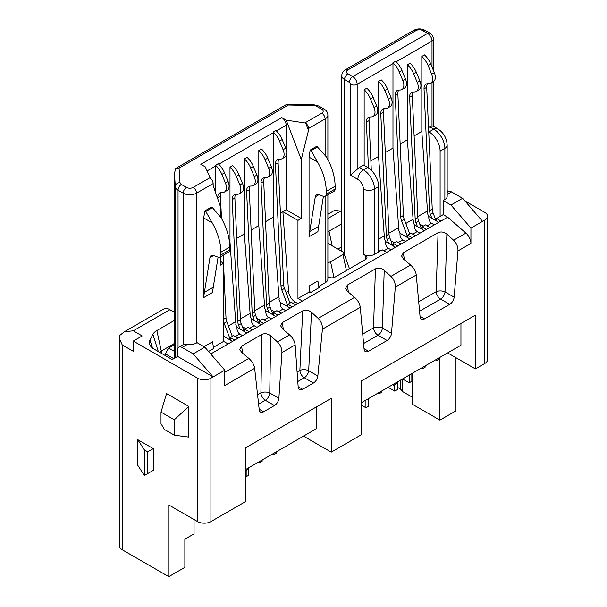 <?xml version="1.0" encoding="UTF-8"?>
<svg xmlns="http://www.w3.org/2000/svg" width="607" height="607" viewBox="0 0 607 607"><rect width="100%" height="100%" fill="white"/><g stroke="black" fill="none" stroke-linecap="round" stroke-linejoin="round"><path stroke-width="0.91" d="M321.793 109.321L316.649 106.354A4.704 2.716 -60 0 1 319.001 106.119L324.146 109.093A4.704 2.716 120 0 0 321.793 109.321A4.704 2.716 0 0 1 321.793 113.168L304.873 122.933L305.685 123.115A4.704 2.716 -120 0 1 308.493 128.525L308.493 130.452L301.284 159.58L301.284 218.474L297.954 220.394L297.954 298.492L302.392 301.057L386.659 252.406L382.228 249.841L374.466 254.325A7.838 4.53 180 0 1 363.373 254.325L365.596 255.6A4.704 2.716 180 0 1 366.969 257.527A4.704 2.716 180 0 1 365.596 259.447L335.102 277.05A4.704 2.716 180 0 1 328.448 277.05L327.879 276.716M327.879 194.817L327.879 278.97A9.409 5.433 180 0 1 325.124 282.809L318.819 286.451M310.2 292.764L319.07 287.642A62.726 36.215 -120 0 1 317.916 280.95L309.046 286.072L309.046 292.096L310.2 292.764A62.726 36.215 60 0 1 309.046 286.072M297.954 298.492L309.046 292.096M309.046 236.768L317.916 231.646A125.444 72.43 -120 0 1 318.607 226.388L309.737 231.51L315.291 196.805A6.275 3.619 60 0 1 316.528 194.756A6.275 3.619 60 0 1 318.865 194.688L323.501 196.387A4.704 2.716 -120 0 0 325.253 196.334A4.704 2.716 -120 0 0 326.232 194.179L326.232 191.395A42.338 24.447 -120 0 0 317.56 162.061L311.118 150.657L310.154 150.104L309.046 157.145L309.046 236.768A125.444 72.43 60 0 1 309.737 231.51M325.253 196.334L334.123 191.213A4.704 2.716 60 0 0 335.102 189.058L335.102 186.273A42.338 24.447 60 0 0 326.437 156.94L316.808 146.264L310.154 150.104M304.873 122.933L286.2 120.14L281.769 117.583L200.826 164.315L205.257 166.872L210.098 177.654L193.17 187.426A4.704 2.716 0 0 1 186.524 187.426L181.372 184.452A4.704 2.716 0 0 1 179.998 182.631A4.704 3.839 176.3 0 0 175.294 186.569L175.294 357.789M286.914 104.245L313.591 104.692L313.493 105.557L288.317 105.019L286.914 104.245M178.048 348.145L178.048 190.211A9.409 5.433 0 0 1 175.294 186.569L174.467 173.382L174.475 357.235L174.475 173.784L175.491 168.579L286.99 104.192M175.491 168.579L179.065 168.093L288.317 105.019M174.467 356.84L174.475 356.43M174.475 357.235L174.505 358.244M178.951 347.158A6.275 3.619 -120 0 1 182.085 347.47L193.17 353.866L204.817 347.151L197.055 342.667L196.501 342.985A9.409 5.433 180 0 1 187.411 344.389L183.39 344.594L178.951 347.158A6.275 3.619 -120 0 0 177.654 350.027L177.654 356.43L213.133 376.917L224.772 370.194L224.772 385.559L254.644 368.312C254.045 364.64 252.117 361.34 248.855 358.418L241.745 352.53L239.818 349.511L241.563 346.149L242.724 353.335M210.098 177.654L210.326 178.17A4.704 2.716 60 0 1 213.133 183.58L213.133 185.507L220.341 206.312L220.341 216.745M220.341 256.905L220.341 265.206L223.664 263.286L223.664 341.384L228.103 343.949L238.081 338.182L233.642 335.625L230.319 337.545L234.757 340.102M220.341 261.367L223.664 263.286M215.568 192.548L215.568 166.045A6.275 3.619 -120 0 0 215.515 165.225L218.179 163.693A15.683 9.052 60 0 1 224.522 172.866L228.08 181.478A9.409 5.433 60 0 1 227.147 190.454L224.491 191.987A9.409 5.433 -120 0 0 225.425 183.018L221.866 174.399A15.683 9.052 -120 0 0 215.515 165.225M265.54 221.699L273.226 217.253L273.226 132.751A6.275 3.619 -120 0 0 273.18 131.939L275.836 130.399A15.683 9.052 60 0 1 282.179 139.572L285.745 148.191A9.409 5.433 60 0 1 284.812 157.16L282.149 158.7A9.409 5.433 -120 0 0 283.082 149.724L279.524 141.112A15.683 9.052 -120 0 0 273.18 131.939M281.769 117.583A6.275 3.619 60 0 1 286.2 125.262L286.2 149.466M223.664 340.679L225.318 342.34M305.685 123.115L308.493 130.452M301.284 159.58L286.2 120.14M229.514 242.497L229.985 242.223L229.985 167.198L232.648 165.658A15.683 9.052 60 0 1 238.938 174.786L242.497 183.397A9.409 5.433 60 0 1 241.563 192.373L238.9 193.906A9.409 5.433 -120 0 0 239.833 184.938L236.275 176.318A15.683 9.052 -120 0 0 229.985 167.198M246.95 333.061L237.011 327.325A9.409 5.433 -120 0 1 235.698 324.001L236.024 323.812A9.409 5.433 -120 0 1 235.668 321.702L229.985 242.223M323.41 196.349L318.607 226.388M290.192 308.098L280.252 302.354A9.409 5.433 -120 0 1 278.939 299.039L279.273 298.849A9.409 5.433 -120 0 1 278.917 296.74L273.226 217.253M236.707 238.346L244.401 233.9L250.084 313.387A9.409 5.433 -120 0 0 250.441 315.488L250.107 315.686A9.409 5.433 -120 0 0 251.419 319.001C251.207 321.976 252.125 324.214 254.166 325.709L256.928 327.302M251.123 230.023L258.817 225.576L258.817 150.551L261.473 149.011A15.683 9.052 60 0 1 267.77 158.139L271.329 166.758A9.409 5.433 60 0 1 270.396 175.727L267.733 177.267A9.409 5.433 -120 0 0 268.666 168.291L265.107 159.679A15.683 9.052 -120 0 0 258.817 150.551M275.783 316.422L265.836 310.678A9.409 5.433 -120 0 1 264.523 307.362L264.857 307.165A9.409 5.433 -120 0 1 264.5 305.063L258.817 225.576M317.772 146.818L311.118 150.657M309.046 157.145L317.56 162.061M244.401 233.9L244.401 158.875L247.064 157.334A15.683 9.052 60 0 1 253.354 166.462L256.913 175.074A9.409 5.433 60 0 1 255.979 184.05L253.316 185.583A9.409 5.433 -120 0 0 254.25 176.614L250.691 167.995A15.683 9.052 -120 0 0 244.401 158.875M280.404 213.11L286.2 209.764L286.2 155.604M301.284 218.474L286.2 209.764M292.969 303.303L295.192 302.02A9.409 5.433 -120 0 1 288.56 291.17L282.877 211.684L297.954 220.394M295.192 302.02L297.954 303.614M295.738 304.896L291.299 302.339L287.976 304.259L292.415 306.816L302.392 301.057M446.866 234.112L445.014 291.906A6.275 3.02 1.8 0 0 436.175 291.694L438.064 232.701C441.016 231.411 443.952 231.882 446.866 234.112L453.588 240.22C456.623 243.263 458.08 246.837 457.959 250.934L454.142 297.172A6.275 3.619 -60 0 1 449.726 304.335L424.49 318.903A6.275 3.619 -60 0 1 421.357 319.214A6.275 3.619 -60 0 1 420.082 316.839L416.265 275.001C415.734 271.283 413.845 267.96 410.605 265.031L403.534 259.128L401.614 256.048L403.367 252.732L404.368 259.826M386.659 252.406L447.647 217.192L465.918 233.103A9.409 5.433 60 0 1 470.933 243.437L470.933 228.08L450.971 205.029L462.617 198.307L482.573 221.358L470.933 228.08M292.415 306.816L281.322 313.22L276.891 310.655L273.56 312.582L277.998 315.139L281.322 313.22M277.998 315.139L266.905 321.543L262.474 318.978L259.151 320.898L259.151 323.463L251.419 319.001M238.081 338.182L266.905 321.543M210.728 353.972L228.103 343.949M261.845 334.442C264.796 333.152 267.74 333.615 270.676 335.846L269.751 392.995A6.275 3.096 0.9 0 0 260.904 392.888L261.845 334.442L241.563 346.149M270.676 335.846L277.422 341.923C280.48 344.958 281.974 348.501 281.921 352.561L278.879 398.26A6.275 3.619 -60 0 1 274.455 405.529L263.635 411.774A6.275 3.619 -60 0 1 260.502 412.085A6.275 3.619 -60 0 1 259.235 409.808L254.644 368.312M311.49 312.271L308.697 370.702A6.275 2.944 2.7 0 0 299.873 370.391L302.711 310.852C305.655 309.555 308.584 310.025 311.49 312.271L318.174 318.394C321.194 321.46 322.605 325.056 322.416 329.184L317.825 375.976A6.275 3.619 -60 0 1 313.424 383.032L302.605 389.277A6.275 3.619 -60 0 1 299.471 389.588A6.275 3.619 -60 0 1 298.181 387.114L295.139 344.935C294.668 341.172 292.824 337.826 289.607 334.889L282.581 328.971L280.662 325.822L282.43 322.56L283.287 329.563M302.711 310.852L282.43 322.56M384.223 270.282L382.364 328.076A6.275 3.02 1.8 0 0 373.525 327.863L375.422 268.871C378.366 267.581 381.302 268.051 384.223 270.282L390.938 276.39C393.973 279.432 395.43 283.006 395.309 287.103L391.492 333.342A6.275 3.619 -60 0 1 387.084 340.504L368.502 351.233A6.275 3.619 -60 0 1 365.361 351.544A6.275 3.619 -60 0 1 364.086 349.169L360.27 307.332C359.739 303.614 357.849 300.29 354.609 297.362L347.545 291.459L345.618 288.371L347.371 285.062L348.38 292.157M375.422 268.871L347.371 285.062M438.064 232.701L403.367 252.732M482.573 221.358L484.788 220.075A9.409 5.433 0 0 0 487.55 216.236L487.55 359.632A9.409 5.433 180 0 1 484.788 363.472L475.364 368.912L475.364 315.139L361.711 380.756L361.711 434.529L331.217 452.139L331.217 398.359L245.843 447.655L245.843 501.428L210.917 521.595A9.409 5.433 180 0 1 197.609 521.595L168.776 504.948L168.776 576.65L184.854 567.37L184.854 539.198L194.058 533.887L194.058 519.546M193.17 353.866L213.133 376.917L210.917 378.199A9.409 5.433 0 0 1 197.609 378.199L197.609 521.595M122.212 549.76L122.212 344.905L119.45 338.812L119.45 545.921A9.409 5.433 180 0 0 122.212 549.76L168.776 576.65M412.161 397.084L402.737 391.644L400.521 389.079L397.418 387.289M455.963 357.713L455.963 410.848L439.885 420.127L412.161 404.125L412.161 373.396M402.737 378.836L402.737 391.644M400.521 389.079L400.521 380.119M361.711 402.524L460.948 345.231L460.948 323.463M439.885 420.127L439.885 357.394M447.647 352.91L475.364 368.912M303.5 436.13L331.217 452.139M245.843 469.423L316.808 428.451L316.808 406.682M272.786 453.861L273.894 454.506L276.557 452.966L276.557 451.691M245.843 476.723L248.832 475.372L248.832 467.694M246.176 476.912L246.176 470.508M273.894 454.506L273.894 453.224M247.724 468.331L247.724 469.613L245.843 470.698M258.37 462.185L259.477 462.83L259.477 461.548M262.141 460.007L262.141 461.29L259.477 462.83M447.169 190.674L448.596 191.493M464.833 200.871L484.788 212.389A9.409 5.433 0 0 1 487.55 216.236M341.771 223.778L329.002 231.146A15.683 9.052 180 0 0 327.879 231.874M341.771 246.821L337.871 249.075M327.879 262.262A3.134 1.813 0 0 0 330.557 261.746L342.97 254.576A3.134 1.813 0 0 0 343.828 252.937A3.134 1.813 0 0 0 342.97 252.019L329.002 243.953A15.683 9.052 180 0 1 327.879 243.232M327.879 218.49L340.656 211.115L341.771 211.631M165.339 355.596L165.339 353.805L168.67 348.046L174.467 344.693M168.67 348.046L174.467 351.392M174.467 343.418L161.28 351.028L156.849 330.542L174.467 320.367M119.45 338.812L119.89 335.307L124.427 331.703L163.617 309.077A12.542 7.246 60 0 1 169.892 309.699L174.467 312.339M197.609 378.199L133.297 341.066L142.167 335.944L133.297 330.823L169.892 309.699M152.547 348.092L150.012 340.102A15.683 9.052 180 0 0 149.709 344.465A15.683 9.052 180 0 0 153.981 349.033L172.213 359.564L177.654 356.43M150.012 340.102L152.881 334.411A15.683 9.052 180 0 1 156.849 330.542M159.641 352.303A9.409 5.433 180 0 1 161.28 351.028L161.28 353.251M213.489 347.265L223.664 341.384M208.542 351.453L213.732 348.456A62.726 36.215 -120 0 1 212.579 341.764L204.035 346.696M218.08 257.163L213.269 287.21A125.444 72.43 -120 0 0 212.579 292.468L203.709 297.589L203.709 217.959L204.817 210.917L211.471 207.078L212.435 207.632L205.781 211.471L204.817 210.917M232.534 341.384L223.664 336.263M230.319 340.102L230.319 337.545M230.319 339.647L224.165 323.243A9.409 5.433 60 0 1 223.664 321.634M220.705 261.579L220.493 256.822M217.867 199.164L217.799 197.7A9.409 5.433 60 0 1 219.734 192.973A9.409 5.433 60 0 1 221.198 192.54L223.035 192.419A9.409 5.433 -120 0 0 224.491 191.987M221.259 192.54A9.409 5.433 -120 0 0 220.462 196.167L221.472 218.421M223.148 255.281L223.513 263.195M223.664 266.572L226.001 317.924A9.409 5.433 -120 0 0 226.828 321.702L232.329 336.384M237.011 327.325C236.791 330.299 237.709 332.53 239.75 334.025L242.512 335.625M249.166 331.786L244.735 329.222L244.735 331.786M252.497 329.867L248.058 327.302L244.735 329.222M245.843 328.584L242.345 326.558M240.046 329.077L238.581 325.162A9.409 5.433 60 0 1 237.754 321.384L232.215 199.62A9.409 5.433 60 0 1 234.15 194.893A9.409 5.433 60 0 1 235.607 194.468L237.443 194.339A9.409 5.433 -120 0 0 238.9 193.906M235.675 194.46A9.409 5.433 -120 0 0 234.871 198.087L240.418 319.851A9.409 5.433 -120 0 0 241.237 323.622L244.181 331.468M261.367 324.745L259.151 323.463M260.259 320.261L256.753 318.243M273.56 315.139L273.56 312.582M271.344 318.978L268.575 317.385C266.534 315.89 265.623 313.652 265.836 310.678M274.668 311.937L271.17 309.919M285.76 310.655L282.991 309.062C280.95 307.567 280.039 305.329 280.252 302.354M287.976 306.816L287.976 304.259M278.917 159.254A9.409 5.433 -120 0 0 278.12 162.881L283.659 284.637A9.409 5.433 -120 0 0 284.486 288.416L289.987 303.098M287.976 306.36L281.823 289.956A9.409 5.433 60 0 1 281.003 286.178L275.457 164.414A9.409 5.433 60 0 1 277.399 159.687A9.409 5.433 60 0 1 278.856 159.254L280.692 159.133A9.409 5.433 -120 0 0 282.149 158.7M268.878 312.43L267.406 308.515A9.409 5.433 60 0 1 266.587 304.737L261.04 182.98A9.409 5.433 60 0 1 262.983 178.253A9.409 5.433 60 0 1 264.44 177.821L266.276 177.692A9.409 5.433 -120 0 0 267.733 177.267M264.508 177.813A9.409 5.433 -120 0 0 263.704 181.44L269.25 303.204A9.409 5.433 -120 0 0 270.069 306.983L273.006 314.821M263.582 323.463L259.151 320.898M250.092 186.137A9.409 5.433 -120 0 0 249.287 189.763L254.834 311.528A9.409 5.433 -120 0 0 255.653 315.306L258.597 323.144M254.462 320.754L252.99 316.839A9.409 5.433 60 0 1 252.171 313.06L246.624 191.304A9.409 5.433 60 0 1 248.567 186.577A9.409 5.433 60 0 1 250.023 186.144L251.859 186.015A9.409 5.433 -120 0 0 253.316 185.583M204.817 347.151L224.772 370.194M203.709 297.589A125.444 72.43 60 0 1 204.4 292.331L209.954 257.626A6.275 3.619 60 0 1 211.19 255.57A6.275 3.619 60 0 1 213.527 255.501L218.171 257.201A4.704 2.716 -120 0 0 219.916 257.148L228.793 252.026A4.704 2.716 60 0 0 229.765 249.872L229.765 247.087A42.338 24.447 60 0 0 221.1 217.754L212.435 207.632M219.916 257.148A4.704 2.716 -120 0 0 220.895 254.993L220.895 252.208A42.338 24.447 -120 0 0 212.23 222.875L203.709 217.959M205.781 211.471L212.23 222.875M165.339 353.805L173.769 358.669M133.297 341.066L133.297 351.309L122.212 344.905M174.323 435.173L164.345 429.407L161.014 423.648L161.014 412.123L166.561 393.564L188.739 406.364L188.739 437.093L174.323 435.173L174.323 419.809L188.739 406.364M153.26 448.619L137.736 439.65L137.736 465.258L144.383 475.501L153.26 470.379L153.26 448.619L147.713 451.813L147.713 473.581M153.26 470.379L149.929 472.299M124.427 331.703L133.297 330.823M161.014 412.123L174.323 419.809M137.736 439.65L144.383 449.893L147.713 451.813M144.383 475.501L144.383 449.893M340.656 211.115L334.632 210.341L327.879 214.241M437.708 128.783L433.246 126.203L432.009 126.119A7.838 4.53 -60 0 0 429.794 126.863L433.785 129.17A15.683 9.052 60 0 1 444.87 148.374A7.838 4.53 0 0 0 447.169 145.172C446.76 138.123 443.611 132.66 437.708 128.783A7.838 4.53 120 0 0 433.785 129.17L429.02 131.924A15.683 9.052 -120 0 1 440.105 151.128L440.105 216.426L443.209 214.635L443.209 200.553L450.971 205.029M447.169 145.172L447.169 196.387A7.838 4.53 180 0 1 444.87 199.589L443.209 200.553M447.169 192.298L448.391 191.6A6.275 3.619 60 0 1 451.525 191.911L462.617 198.307M447.647 217.192L443.209 214.635M436.554 219.499L435.272 218.755M436.554 219.757L435.394 219.081M438.778 222.314L436.554 221.031L436.554 218.474L440.105 216.426M440.993 221.031L436.554 218.474M429.908 227.435L425.469 224.878L422.146 226.798L422.146 229.355L414.414 224.893C414.202 227.875 415.12 230.106 417.161 231.601L419.923 233.194M423.254 226.153L419.748 224.135M426.577 229.355L422.146 226.798M424.361 230.637L422.146 229.355M415.492 235.759L411.053 233.194L407.729 235.121L407.729 237.678L400.005 233.217C399.785 236.191 400.703 238.43 402.744 239.924L405.514 241.518M412.161 237.678L407.729 235.121M409.945 238.961L407.729 237.678M401.075 244.082L396.637 241.518L393.313 243.437L393.313 246.002L385.589 241.54C385.377 244.515 386.287 246.753 388.328 248.248L391.098 249.841M394.421 242.8L390.923 240.782M370.877 160.885L378.563 156.439L384.254 235.926A9.409 5.433 -120 0 0 384.61 238.027L384.277 238.225A9.409 5.433 -120 0 0 385.589 241.54M395.529 247.284L393.313 246.002M397.752 246.002L393.313 243.437M380.005 251.123L378.677 250.357M364.2 165.43L364.154 164.763L363.601 165.081L367.592 167.388A15.683 9.052 60 0 1 378.677 186.592L378.677 251.89M397.418 381.909L397.418 389.595L394.755 391.128L394.755 384.724M388.655 386.97L389.208 387.926L394.755 391.128M368.464 167.934L366.378 122.166A9.409 5.433 60 0 1 368.32 117.439A9.409 5.433 60 0 1 369.777 117.007L371.613 116.878A9.409 5.433 -120 0 0 373.07 116.445A9.409 5.433 -120 0 0 374.003 107.477L370.445 98.858L373.108 97.325A15.683 9.052 60 0 0 366.81 88.197L364.154 89.737L364.154 164.763M388.632 243.293L387.16 239.378A9.409 5.433 60 0 1 386.34 235.599L380.794 113.843A9.409 5.433 60 0 1 382.736 109.116A9.409 5.433 60 0 1 384.193 108.683L386.029 108.554A9.409 5.433 -120 0 0 387.486 108.122A9.409 5.433 -120 0 0 388.419 99.153L384.861 90.542L387.516 89.001A15.683 9.052 60 0 0 381.226 79.874L378.563 81.414L378.563 156.439M385.286 152.562L392.979 148.116L392.979 63.614A6.275 3.619 60 0 0 392.926 62.802L395.589 61.261A15.683 9.052 60 0 1 401.933 70.435L405.491 79.054A9.409 5.433 60 0 1 404.558 88.023L401.902 89.563A9.409 5.433 -120 0 0 402.836 80.587L399.269 71.975A15.683 9.052 -120 0 0 392.926 62.802M396.143 61.785L432.009 41.079A4.704 2.716 0 0 0 433.39 39.159C433.284 36.557 432.131 34.561 429.931 33.165A4.704 2.716 120 0 0 427.578 33.4L422.7 30.585A4.704 2.716 0 0 0 416.045 30.585L347.849 69.957A4.704 2.716 -120 0 0 345.497 69.722C343.107 71.156 341.862 73.151 341.771 75.716A9.409 5.433 0 0 0 344.526 79.555L349.404 82.37A1.571 0.903 -120 0 1 350.512 84.29L350.512 175.195L357.166 169.33A7.838 4.53 -60 0 1 359.382 167.517L363.601 165.081M425.135 365.907L425.135 367.189L422.472 368.722L422.472 367.44M421.364 368.085L422.472 368.722M439.551 357.584L439.551 358.866L436.888 360.399L436.888 359.124M411.834 373.586L411.834 381.272L409.171 382.805L409.171 375.126M403.071 378.647L403.625 379.61L409.171 382.805M436.554 221.031L428.83 216.578C428.618 219.552 429.528 221.783 431.577 223.277L434.339 224.878M431.873 218.33L430.401 214.415A9.409 5.433 60 0 1 429.581 210.637L424.035 88.872A9.409 5.433 60 0 1 425.977 84.145A9.409 5.433 60 0 1 427.434 83.713L429.27 83.591A9.409 5.433 -120 0 0 430.727 83.159A9.409 5.433 -120 0 0 431.66 74.191L428.102 65.571L430.765 64.039A15.683 9.052 60 0 0 424.468 54.911L421.812 56.443L421.812 131.476L427.495 210.955A9.409 5.433 -120 0 0 427.852 213.065L427.518 213.254A9.409 5.433 -120 0 0 428.83 216.578M421.812 131.476L414.118 135.915M428.534 127.591L429.794 126.863M417.457 226.654L415.985 222.739A9.409 5.433 60 0 1 415.165 218.96L409.626 97.196A9.409 5.433 60 0 1 411.561 92.469A9.409 5.433 60 0 1 413.018 92.036L414.854 91.915A9.409 5.433 -120 0 0 416.311 91.482A9.409 5.433 -120 0 0 417.244 82.506L413.686 73.895L416.349 72.354A15.683 9.052 60 0 0 410.059 63.234L407.396 64.767L407.396 139.8L400.157 143.973M428.102 65.571A15.683 9.052 -120 0 0 421.812 56.443M430.765 64.039L434.324 72.65A9.409 5.433 60 0 1 433.39 81.626L430.727 83.159M427.503 83.713A9.409 5.433 -120 0 0 426.698 87.34L432.245 209.096A9.409 5.433 -120 0 0 433.064 212.875L436.008 220.713M370.445 98.858A15.683 9.052 -120 0 0 364.154 89.737M373.108 97.325L376.666 105.937A9.409 5.433 60 0 1 375.733 114.913L373.07 116.445M369.838 116.999A9.409 5.433 -120 0 0 369.041 120.626L371.302 170.271M435.78 359.761L436.888 360.399M392.979 148.116L398.67 227.602A9.409 5.433 -120 0 0 399.019 229.712L398.693 229.901A9.409 5.433 -120 0 0 400.005 233.217M407.396 139.8L413.079 219.279A9.409 5.433 -120 0 0 413.435 221.388L413.101 221.578A9.409 5.433 -120 0 0 414.414 224.893M407.729 237.223L401.576 220.811A9.409 5.433 60 0 1 400.749 217.04L395.21 95.276A9.409 5.433 60 0 1 397.145 90.549A9.409 5.433 60 0 1 398.602 90.117L400.438 89.995A9.409 5.433 -120 0 0 401.902 89.563M398.67 90.117A9.409 5.433 -120 0 0 397.866 93.736L403.412 215.5A9.409 5.433 -120 0 0 404.232 219.279L409.74 233.953M416.349 72.354L419.907 80.974A9.409 5.433 60 0 1 418.974 89.942L416.311 91.482M413.086 92.036A9.409 5.433 -120 0 0 412.282 95.663L417.828 217.42A9.409 5.433 -120 0 0 418.648 221.198L421.592 229.036M413.686 73.895A15.683 9.052 -120 0 0 407.396 64.767M384.861 90.542A15.683 9.052 -120 0 0 378.563 81.414M387.516 89.001L391.083 97.621A9.409 5.433 60 0 1 390.142 106.589L387.486 108.122M384.254 108.676A9.409 5.433 -120 0 0 383.457 112.303L388.996 234.067A9.409 5.433 -120 0 0 389.823 237.845L392.759 245.683M378.123 393.048L379.231 393.693L381.894 392.152L381.894 390.87M379.231 393.693L379.231 392.41M392.539 384.724L393.647 385.369L396.31 383.829L396.31 382.554M361.711 405.339L365.922 407.775L368.586 406.235L368.586 398.556M365.922 407.775L365.922 400.089M393.647 385.369L393.647 384.087M308.493 128.525L325.124 118.926L325.124 155.21M325.124 196.402L325.124 282.809M321.793 113.168A4.704 2.716 60 0 1 325.124 118.926A9.409 5.433 0 0 0 327.879 115.087L327.879 159.58M179.065 168.093L179.998 182.631M316.649 106.354A4.704 2.716 0 0 0 313.493 105.557M186.524 187.426A4.704 2.716 120 0 0 183.193 193.185L178.048 190.211A4.704 2.716 -60 0 1 181.372 184.452M196.501 342.985L196.501 193.185A9.409 5.433 0 0 1 183.193 193.185L183.193 344.708M213.133 183.58L196.501 193.185A4.704 2.716 -120 0 0 193.17 187.426M207.086 170.939L215.568 166.045M218.74 164.216L273.226 132.751M276.397 130.922L286.2 125.262M235.668 321.702L228.399 325.906M278.917 296.74L269.204 302.347M249.727 328.266L254.166 325.709M250.084 313.387L240.38 318.986M264.5 305.063L254.796 310.663M326.232 191.395L335.102 186.273M315.291 196.805L318.925 194.71M335.102 189.058L326.232 194.179M288.56 291.17L286.056 292.612M465.918 233.103L453.588 240.22M248.855 358.418L224.772 372.319M289.607 334.889L277.422 341.923M354.609 297.362L318.174 318.394M410.605 265.031L390.938 276.39M457.959 250.934L470.933 243.437M454.142 297.172L445.014 291.906A6.275 3.619 -60 0 1 440.599 299.061A6.275 3.619 60 0 1 436.175 291.694L418.709 301.778M484.788 220.075L484.788 363.472M395.309 287.103L416.265 275.001M322.416 329.184L360.27 307.332M281.921 352.561L295.139 344.935M210.917 521.595L210.917 378.199M332.173 245.782L329.002 231.146M333.971 277.528L330.557 261.746M342.97 254.576L346.422 270.51M152.881 334.411L158.328 351.552M182.085 347.47L187.411 344.389M224.165 323.243L226.828 321.702M226.001 317.924L223.664 319.274M217.799 197.7L220.462 196.167M228.08 181.478L225.425 183.018M221.866 174.399L224.522 172.866M235.311 336.589L239.75 334.025M238.581 325.162L241.237 323.622M240.418 319.851L237.754 321.384M232.215 199.62L234.871 198.087M242.497 183.397L239.833 184.938M236.275 176.318L238.938 174.786M264.144 319.942L268.575 317.385M278.56 311.619L282.991 309.062M279.524 141.112L282.179 139.572M285.745 148.191L283.082 149.724M275.457 164.414L278.12 162.881M283.659 284.637L281.003 286.178M281.823 289.956L284.486 288.416M267.406 308.515L270.069 306.983M269.25 303.204L266.587 304.737M261.04 182.98L263.704 181.44M271.329 166.758L268.666 168.291M265.107 159.679L267.77 158.139M250.691 167.995L253.354 166.462M256.913 175.074L254.25 176.614M246.624 191.304L249.287 189.763M254.834 311.528L252.171 313.06M252.99 316.839L255.653 315.306M263.635 411.774L259.166 409.194M258.605 404.141L265.327 400.256A6.275 3.619 60 0 1 260.904 392.888L257.573 394.808M278.879 398.26L269.751 392.995A6.275 3.619 120 0 1 265.327 400.256L274.455 405.529M302.605 389.277L298.151 386.705M297.089 371.992L299.873 370.391A6.275 3.619 -120 0 0 304.297 377.759A6.275 3.619 120 0 0 308.697 370.702L317.825 375.976M297.779 381.522L304.297 377.759L313.424 383.032M363.57 343.539L377.956 335.231A6.275 3.619 -120 0 1 373.525 327.863L362.713 334.108M387.084 340.504L377.956 335.231A6.275 3.619 120 0 0 382.364 328.076L391.492 333.342M368.502 351.233L364.041 348.661M419.566 311.209L440.599 299.061L449.726 304.335M424.49 318.903L420.036 316.33M213.269 287.21L204.4 292.331M220.895 252.208L229.765 247.087M229.765 249.872L220.895 254.993M209.954 257.626L213.588 255.524M440.105 151.128L444.87 148.374L444.87 199.589M447.169 194.422L451.525 191.911M357.166 169.33L357.166 84.29L392.979 63.614M432.009 67.058L432.009 41.079A6.275 3.619 60 0 0 427.578 33.4L352.728 76.611L347.849 73.796A4.704 2.716 0 0 1 347.849 69.957M350.512 84.29A4.704 2.716 0 0 0 357.166 84.29A6.275 3.619 -120 0 0 352.728 76.611A4.704 2.716 120 0 0 349.404 82.37M427.138 225.842L431.577 223.277M427.495 210.955L417.791 216.562M432.009 82.415L432.009 126.119M430.401 214.415L433.064 212.875M432.245 209.096L429.581 210.637M424.035 88.872L426.698 87.34M434.324 72.65L431.66 74.191M422.7 30.585A4.704 2.716 -60 0 1 425.052 30.35L429.931 33.165M345.497 69.722L413.693 30.35A4.704 2.716 60 0 1 416.045 30.585M344.526 254.887L344.526 79.555A4.704 2.716 -60 0 1 347.849 73.796M365.596 255.6L365.596 259.447M350.512 175.195L357.834 179.422A7.838 4.53 -120 0 1 363.373 189.027L363.373 254.325M383.897 250.805L388.328 248.248M384.254 235.926L378.677 239.143M374.466 254.325L374.466 189.027L378.677 186.592M367.592 167.388L363.373 169.823A7.838 4.53 120 0 0 357.834 179.422M363.373 189.027A7.838 4.53 0 0 0 374.466 189.027A15.683 9.052 -120 0 0 363.373 169.823L359.382 167.517M366.378 122.166L369.041 120.626M376.666 105.937L374.003 107.477M412.722 234.158L417.161 231.601M413.079 219.279L405.81 223.475M398.67 227.602L388.958 233.202M398.306 242.481L402.744 239.924M401.576 220.811L404.232 219.279M403.412 215.5L400.749 217.04M395.21 95.276L397.866 93.736M405.491 79.054L402.836 80.587M399.269 71.975L401.933 70.435M419.907 80.974L417.244 82.506M409.626 97.196L412.282 95.663M417.828 217.42L415.165 218.96M415.985 222.739L418.648 221.198M387.16 239.378L389.823 237.845M388.996 234.067L386.34 235.599M380.794 113.843L383.457 112.303M391.083 97.621L388.419 99.153M324.146 109.093C326.543 110.52 327.78 112.523 327.879 115.087M343.828 252.937L349.48 268.749M313.591 104.692L319.001 106.119M413.693 30.35C417.479 28.446 421.266 28.446 425.052 30.35M341.771 251.321L341.771 75.716M433.39 126.286L433.39 81.626M433.39 70.389L433.39 39.159"/></g></svg>
